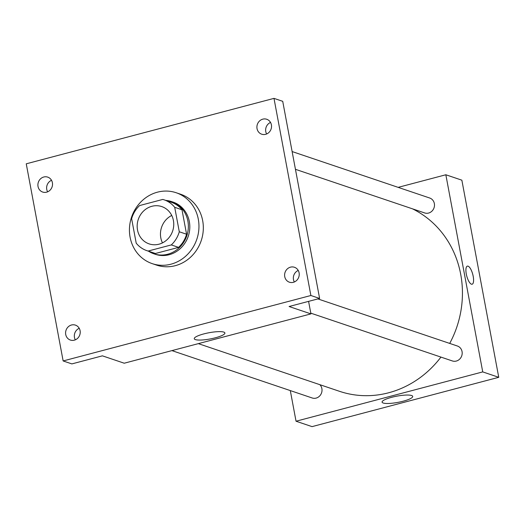 <?xml version="1.0" encoding="UTF-8"?>
<svg xmlns="http://www.w3.org/2000/svg" width="525" height="525" viewBox="0 0 525 525"><rect width="100%" height="100%" fill="white"/><g stroke="black" fill="none" stroke-linecap="round" stroke-linejoin="round"><path stroke-width="0.79" d="M162.474 242.885A19.694 18.132 108.7 0 1 160.801 237.845A19.694 18.132 108.7 0 1 171.741 215.453M137.511 229.976A19.694 18.132 108.7 0 1 143.568 211.037A19.694 18.132 108.7 0 1 161.759 206.581A19.694 18.132 108.7 0 1 172.64 231.039A19.694 18.132 108.7 0 1 149.159 243.895A19.694 18.132 108.7 0 1 137.511 229.976M148.135 251.042L171.294 244.926A26.828 24.701 108.7 0 0 179.287 231.774L174.713 207.316A26.828 24.701 108.7 0 0 164.043 199.815A26.828 24.701 108.7 0 0 162.783 199.428L139.624 205.551A26.828 24.701 108.7 0 0 131.631 218.702L136.205 243.154A26.828 24.701 108.7 0 0 146.875 250.655A26.828 24.701 108.7 0 0 148.135 251.042L155.413 253.503L178.579 247.38L171.294 244.926M164.043 199.815L171.321 202.276A26.828 24.701 108.7 0 1 181.991 209.777L174.713 207.316M178.579 247.38A26.828 24.701 108.7 0 0 186.572 234.229L181.991 209.777M155.413 253.503A26.828 24.701 108.7 0 1 154.153 253.116L146.875 250.655M148.621 251.245A27.569 25.384 -71.3 0 0 153.917 253.818A27.569 25.384 -71.3 0 0 186.788 235.817A27.569 25.384 -71.3 0 0 171.557 201.574A27.569 25.384 -71.3 0 0 165.788 200.406M171.557 201.574L173.014 202.066A27.569 25.384 108.7 0 1 188.245 236.309A27.569 25.384 108.7 0 1 155.374 254.31L153.917 253.818M186.572 234.229L179.287 231.774M130.088 237.195A37.419 34.453 108.7 0 1 141.606 201.206A37.419 34.453 108.7 0 1 176.164 192.734A37.419 34.453 108.7 0 1 196.836 239.21A37.419 34.453 108.7 0 1 152.224 263.635A37.419 34.453 108.7 0 1 130.088 237.195M176.164 192.734L180.534 194.211A37.419 34.453 108.7 0 1 201.206 240.68A37.419 34.453 108.7 0 1 156.594 265.112L152.224 263.635M293.337 282.319A7.875 7.252 108.7 0 1 289.4 282.201A7.875 7.252 108.7 0 1 285.049 272.416A7.875 7.252 108.7 0 1 294.44 267.271A7.875 7.252 108.7 0 1 299.217 274.956A7.875 7.252 108.7 0 1 293.337 282.319M74.327 340.174A7.875 7.252 108.7 0 1 70.389 340.056A7.875 7.252 108.7 0 1 66.032 330.271A7.875 7.252 108.7 0 1 75.429 325.126A7.875 7.252 108.7 0 1 80.207 332.811A7.875 7.252 108.7 0 1 74.327 340.174M46.627 192.17A7.875 7.252 108.7 0 1 42.689 192.052A7.875 7.252 108.7 0 1 38.338 182.267A7.875 7.252 108.7 0 1 47.729 177.122A7.875 7.252 108.7 0 1 52.507 184.807A7.875 7.252 108.7 0 1 46.627 192.17M265.637 134.315A7.875 7.252 108.7 0 1 261.699 134.197A7.875 7.252 108.7 0 1 257.348 124.412A7.875 7.252 108.7 0 1 266.739 119.267A7.875 7.252 108.7 0 1 271.517 126.952A7.875 7.252 108.7 0 1 265.637 134.315M273.984 98.372L26.25 163.813L63.144 360.951L310.879 295.503L273.984 98.372L282.719 101.318L319.613 298.456L310.879 295.503M51.522 180.298A7.875 7.252 -71.3 0 0 47.631 191.828M79.222 328.302A7.875 7.252 -71.3 0 0 75.331 339.833M63.144 360.951L71.879 363.904L102.395 355.838L124.235 363.215L310.931 313.891L289.091 306.515L319.613 298.456M195.372 339.603A15.579 3.157 -10.6 0 1 194.263 338.717A15.579 3.157 -10.6 0 1 208.996 332.745A15.579 3.157 -10.6 0 1 224.89 332.981A15.579 3.157 -10.6 0 1 212.796 338.415A15.579 3.157 -10.6 0 1 195.372 339.603M298.233 270.447A7.875 7.252 -71.3 0 0 294.341 281.971M270.533 122.443A7.875 7.252 -71.3 0 0 266.641 133.967M310.931 313.891L308.588 301.37M412.447 208.819A98.47 90.668 108.7 0 1 449.708 343.422M440.934 357.092A98.47 90.668 108.7 0 1 339.439 391.289L198.325 343.639M171.924 350.615L312.185 397.976A7.875 7.252 -71.3 0 0 319.463 396.191A7.875 7.252 -71.3 0 0 321.884 388.612A7.875 7.252 -71.3 0 0 319.837 384.667M292.123 151.561L429.693 198.01A7.875 7.252 108.7 0 1 434.044 207.795A7.875 7.252 108.7 0 1 424.653 212.94L295.444 169.312M317.881 298.915L457.393 346.014A7.875 7.252 108.7 0 1 461.744 355.799A7.875 7.252 108.7 0 1 452.353 360.944L310.793 313.149M290.305 390.587L296.034 421.221L482.738 371.903L445.843 174.766L398.153 187.366M296.034 421.221L312.053 426.628L498.75 377.311L461.856 180.173L445.843 174.766M498.75 377.311L482.738 371.903M383.191 403.016A15.579 3.157 -10.6 0 1 382.082 402.13A15.579 3.157 -10.6 0 1 396.815 396.158A15.579 3.157 -10.6 0 1 412.709 396.401A15.579 3.157 -10.6 0 1 400.614 401.828A15.579 3.157 -10.6 0 1 383.191 403.016M466.292 274.011A9.352 3.117 -104.8 0 1 467.355 266.129A9.352 3.117 -104.8 0 1 472.762 274.378A9.352 3.117 -104.8 0 1 472.139 284.222A9.352 3.117 -104.8 0 1 466.292 274.011M467.355 266.129A9.352 3.117 -104.8 0 1 472.756 274.378A9.352 3.117 -104.8 0 1 472.133 284.222"/></g></svg>
